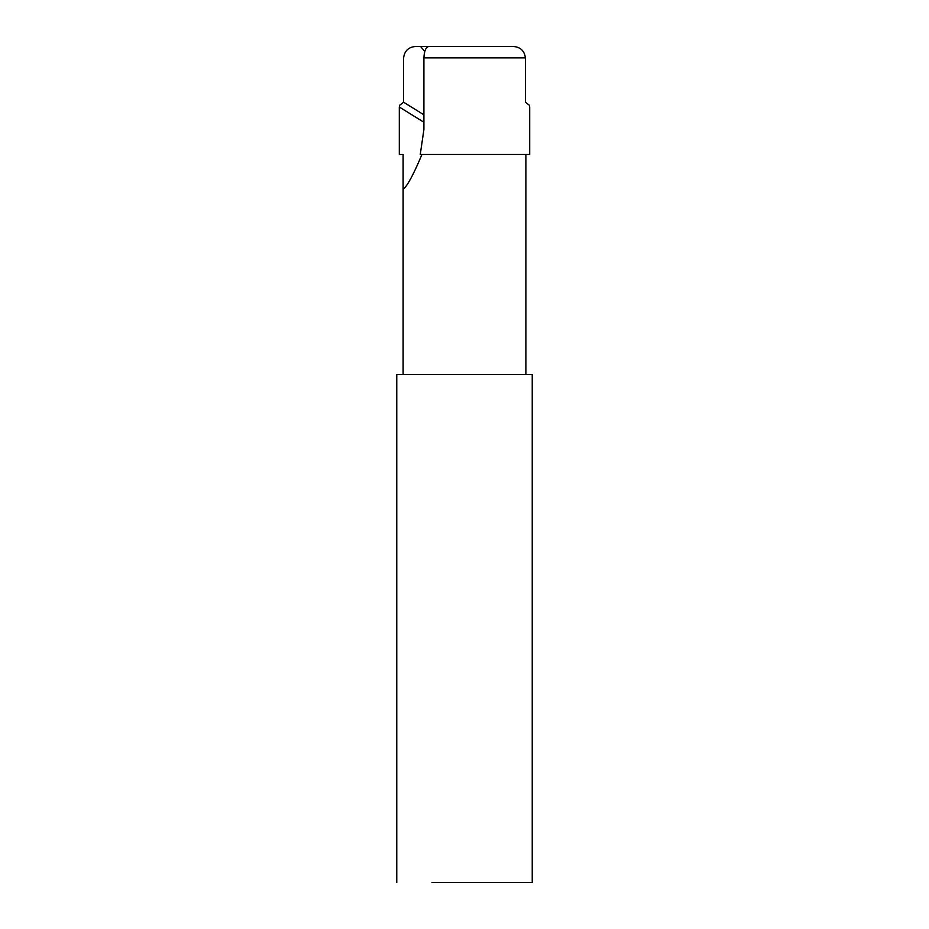 <?xml version="1.0" encoding="UTF-8"?>
<svg xmlns="http://www.w3.org/2000/svg" width="929" height="929" viewBox="0 0 929 929"><rect width="100%" height="100%" fill="white"/><g stroke="black" fill="none" stroke-linecap="round" stroke-linejoin="round"><path stroke-width="1.39" d="M403.116 374.538L403.116 154.469L399.307 154.469L399.307 107.021L423.903 122.268M423.903 129.514L423.903 57.877C424.239 50.84 425.9 47.031 428.908 46.45L512.959 46.45C520.31 46.903 524.455 50.712 525.396 57.877L525.396 102.225L529.425 105.302L529.693 107.021L529.693 154.469L420.256 154.469L423.903 129.514M425.017 50.665L424.17 50.665L420.547 46.45L416.041 46.45C408.69 46.903 404.545 50.712 403.604 57.877L403.604 102.225L423.903 114.813M424.936 50.909L424.17 50.665M403.604 102.225L399.575 105.302L399.307 107.021M403.116 154.469L399.307 154.469M403.116 190.201L403.36 189.179C407.564 185.614 413.753 174.048 421.952 154.469M525.884 374.538L525.884 154.469M428.908 46.45L420.547 46.45M498.316 46.45L440.648 46.45M396.764 882.55L396.764 374.538L532.236 374.538L532.236 882.55L432.031 882.55M423.903 57.877L525.396 57.877"/></g></svg>
